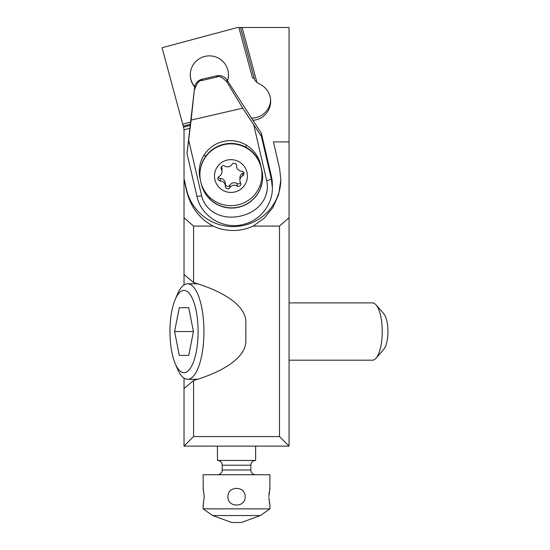 <?xml version="1.0" encoding="UTF-8"?>
<svg xmlns="http://www.w3.org/2000/svg" width="550" height="550" viewBox="0 0 550 550"><rect width="100%" height="100%" fill="white"/><g stroke="black" fill="none" stroke-linecap="round" stroke-linejoin="round"><path stroke-width="0.82" d="M280.837 179.802A47.74 47.561 0 0 1 186.594 189.784L184.023 178.722L184.023 129.078L162.058 47.733L237.559 27.5L289.053 27.5L289.053 141.9L273.46 141.9L279.606 168.63L280.837 179.706L278.623 194.666L272.8 207.625L264.309 218.144L253.137 226.077A47.926 47.74 90 0 1 213.07 226.077L193.572 226.077L193.572 282.514L184.023 274.491L184.023 284.962M289.053 446.112L279.503 436.569L193.572 436.569L184.023 446.112L289.053 446.112L289.053 141.9M289.053 217.718L279.503 226.077L279.503 436.569M193.572 282.514A153.539 52.511 180 0 1 245.843 321.991L245.843 341.082A153.539 52.511 180 0 1 193.572 380.559L193.572 436.569M279.503 226.077L253.137 226.077M184.023 378.111L184.023 388.582L193.572 380.559M184.023 274.491L184.023 178.722M184.023 446.112L184.023 388.582M190.472 122.093L182.696 124.176M270.634 100.217A19.099 19.023 0 0 1 251.405 118.126M238.886 27.5L252.423 77.639L254.409 78.918M227.528 80.809A19.099 19.023 180 0 0 209.378 55.866A19.099 19.023 180 0 0 194.673 87.031M240.529 27.5L254.76 80.224L256.953 82.466L242.11 27.5M252.835 120.312A19.099 19.023 180 0 0 261.106 84.851L256.953 82.466M184.023 129.862L189.709 128.343M213.07 226.077C199.464 218.749 190.637 207.027 186.594 190.919L184.023 179.376M193.572 226.077L184.023 217.718M190.066 125.421L183.508 127.181M190.204 124.307L183.232 126.17M228.47 74.683A19.099 19.023 0 0 1 227.432 80.671M194.741 86.687A19.099 19.023 0 0 1 190.286 74.683M227.226 160.064A16.459 16.397 0 0 1 246.978 172.336A16.459 16.397 0 0 1 234.664 192.012A16.459 16.397 0 0 1 214.913 179.747A16.459 16.397 0 0 1 227.226 160.064M237.958 204.882A31.034 30.91 180 0 0 261.979 174.769A31.034 30.91 180 0 0 223.939 144.657A31.034 30.91 180 0 0 199.911 174.769A31.034 30.91 180 0 0 237.958 204.882M221.361 169.242A5.252 5.232 0 0 1 219.182 176.357A2.427 2.413 180 0 0 220.241 180.909A5.252 5.232 0 0 1 225.342 186.347A2.427 2.413 180 0 0 229.831 187.708A5.252 5.232 0 0 1 237.105 186.031A2.427 2.413 180 0 0 240.529 182.841A5.252 5.232 0 0 1 242.708 175.725A2.427 2.413 180 0 0 241.649 171.167A5.252 5.232 0 0 1 236.548 165.736A2.427 2.413 180 0 0 232.059 164.374A5.252 5.232 0 0 1 224.785 166.052A2.427 2.413 180 0 0 221.361 169.242L221.361 166.953M225.342 186.141L225.342 183.645A5.252 5.232 180 0 0 220.241 178.413A2.427 2.413 0 0 1 218.24 177.251M221.987 171.731L221.987 169.228A5.252 5.232 180 0 0 221.416 166.849M243.65 172.336A2.427 2.413 0 0 1 242.708 173.229A5.252 5.232 180 0 0 239.903 177.856L239.903 180.352M240.474 182.731A2.427 2.413 0 0 1 237.105 183.535A5.252 5.232 180 0 0 229.831 185.212A2.427 2.413 0 0 1 225.342 184.113M261.979 174.769L261.979 174.357A31.034 30.91 180 0 0 223.939 144.238A31.034 30.91 180 0 0 199.911 174.357L199.911 174.769M242.729 108.164L261.394 136.331L261.394 133.416L226.978 79.963L226.978 82.101L242.729 108.164L191.125 120.086L194.617 87.436L186.986 153.519L196.976 196.433L201.623 195.772C204.703 210.114 221.306 221.499 242.791 215.504C261.016 210.478 269.913 194.961 266.736 180.737L253.784 125.091M261.394 133.416L271.384 176.33A38.191 38.046 180 0 1 272.374 184.924L272.374 187.798C272.656 204.82 259.992 220.639 243.189 224.428C223.286 229.749 201.156 216.562 196.976 196.439L186.986 153.526L191.125 120.086M259.978 185.68L261.278 186.147A31.034 30.91 180 0 1 201.362 184.119L201.355 184.078M200.262 179.383L200.069 178.558A31.034 30.91 180 0 1 246.716 145.344L245.561 147.084M260.397 164.615L260.528 164.594A31.034 30.91 180 0 0 246.716 145.344M260.528 164.594L261.69 170.177M261.278 186.147A31.034 30.91 180 0 0 261.821 170.149M226.978 82.101C222.393 77.213 219.003 75.536 216.817 77.062L201.939 80.499C199.341 80.08 196.9 83.105 194.617 89.574M272.374 187.798L271.384 179.245L261.394 136.331M201.939 80.499L201.939 79.255L216.817 75.817C221.059 75.068 224.441 76.45 226.978 79.963M201.939 79.255C197.801 80.438 195.36 83.167 194.617 87.436M204.043 155.093L205.879 156.131M245.479 147.042L246.641 145.296M205.796 156.248L203.968 155.217M209 198.158A31.034 30.91 180 0 0 261.229 186.127M208.917 198.241L209.777 197.374M255.633 446.112L255.633 460.439L217.442 460.439L217.442 446.112M217.442 460.439A4.771 4.771 0 0 1 222.214 465.211L222.214 469.989A4.771 4.771 0 0 1 217.442 474.76M255.633 474.76A4.771 4.771 0 0 1 250.855 469.989L250.855 465.211A4.771 4.771 0 0 1 255.633 460.439M269.844 488.565L269.954 474.76L203.115 474.76L203.232 488.586M212.664 515.549L260.404 515.549L241.312 522.5L231.763 522.5L212.664 515.549L203.115 508.867L203.28 504.659M203.479 489.665L203.672 490.627M269.768 488.881L269.658 489.369M269.129 492.298L268.978 493.625M269.713 504.329L269.342 502.48M268.978 499.819L268.936 499.345M268.847 497.832L269.954 505.312L269.954 508.867L260.404 515.549M203.115 508.867L269.954 508.867M269.954 488.125L268.833 496.719M203.115 488.125L204.242 496.719L203.115 505.312M245.128 496.719C245.664 485.643 227.418 485.623 227.941 496.719C227.404 507.794 245.651 507.822 245.128 496.719L245.128 496.739M376.007 358.215L383.79 349.326A19.099 6.531 -90 0 0 387.942 331.54A19.099 6.531 -90 0 0 383.79 313.754L376.007 304.858A28.641 9.797 90 0 1 382.236 331.54A28.641 9.797 90 0 1 376.007 358.215A28.641 9.797 90 0 1 372.439 360.181L289.053 360.181M289.053 302.892L372.439 302.892A28.641 9.797 90 0 1 376.007 304.858M197.684 379.28L187.612 379.28A47.74 16.328 90 0 1 177.313 368.596L175.154 363.461A41.126 14.066 90 0 1 175.154 299.613A41.126 14.066 90 0 1 184.023 290.414A41.126 14.066 90 0 1 198.089 331.54A41.126 14.066 90 0 1 184.023 372.666A41.126 14.066 90 0 1 175.154 363.461M175.154 299.613L177.313 294.477A47.74 16.328 90 0 1 187.612 283.8L197.684 283.8M187.612 283.8A47.74 16.328 90 0 1 203.94 331.54A47.74 16.328 90 0 1 187.612 379.28M179.307 307.67L174.591 331.54L179.307 355.41L188.732 355.41L193.449 331.54L188.732 307.67L179.307 307.67L188.732 307.67M188.732 355.41L179.307 355.41M193.449 331.54L174.591 331.54M186.594 189.784L186.594 190.919M220.241 180.909L220.241 178.413M242.708 173.229L242.708 175.725M237.105 183.535L237.105 186.031M229.831 185.212L229.831 187.708M188.678 140.133L201.623 195.772M266.736 180.737L271.384 179.245L271.384 176.33M216.817 77.062L216.817 75.817M222.214 465.211L250.855 465.211M222.214 469.989L250.855 469.989M236.548 165.474L236.548 165.935"/></g></svg>
